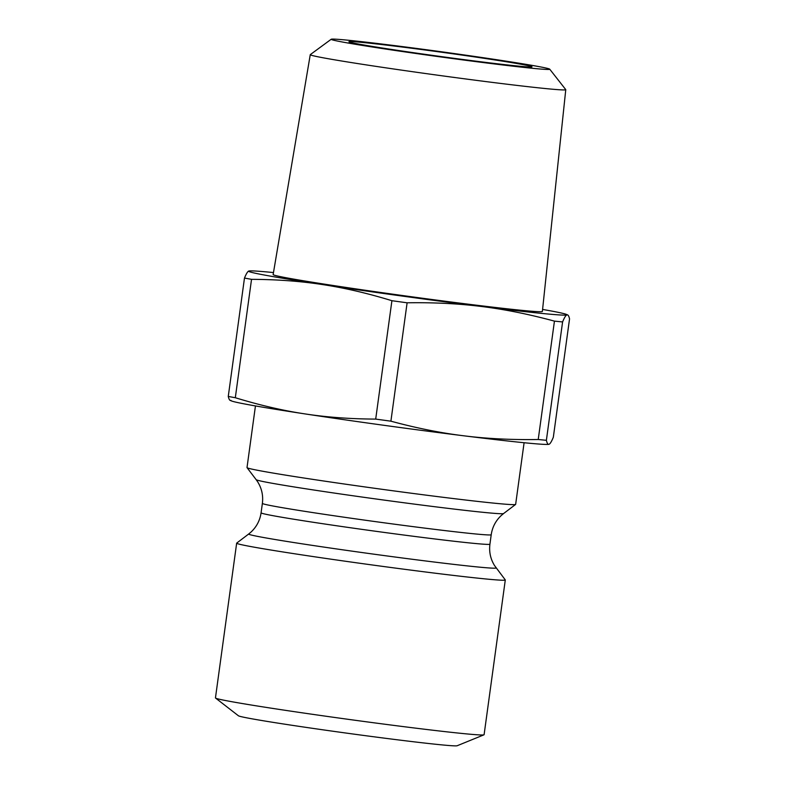 <?xml version="1.0" encoding="UTF-8"?>
<svg xmlns="http://www.w3.org/2000/svg" width="785" height="785" viewBox="0 0 785 785"><rect width="100%" height="100%" fill="white"/><g stroke="black" fill="none" stroke-linecap="round" stroke-linejoin="round"><path stroke-width="1.18" d="M331.221 39.25L310.31 54.607A128.946 3.042 7.8 0 0 310.261 54.675A128.946 3.042 7.8 0 0 369.568 65.4A128.946 3.042 7.8 0 0 499.417 83.279A128.946 3.042 7.8 0 0 565.769 89.676A128.946 3.042 7.8 0 0 565.74 89.598L549.726 69.178A110.312 2.61 -172.2 0 1 494.128 63.919A110.312 2.61 -172.2 0 1 381.912 48.484A110.312 2.61 -172.2 0 1 331.221 39.25A110.312 2.61 -172.2 0 1 440.817 51.692A110.312 2.61 -172.2 0 1 549.726 69.178M310.261 54.675L273.141 274.564A135.874 3.209 7.8 0 0 335.637 285.868A135.874 3.209 7.8 0 0 472.472 304.708A135.874 3.209 7.8 0 0 542.376 311.439L565.769 89.676M391.421 49.426A92.394 2.178 7.8 0 0 484.433 62.231A92.394 2.178 7.8 0 0 532.004 66.813A92.394 2.178 7.8 0 0 440.758 52.114A92.394 2.178 7.8 0 0 348.923 41.742A92.394 2.178 7.8 0 0 391.421 49.426M255.449 405.933L247.01 467.575A135.569 3.199 7.8 0 0 247.039 467.654A135.569 3.199 7.8 0 0 309.368 478.85A135.569 3.199 7.8 0 0 444.457 497.464A135.569 3.199 7.8 0 0 515.598 504.441A135.569 3.199 7.8 0 0 515.647 504.372L524.095 442.73M496.14 567.879A124.903 2.954 7.8 0 1 433.143 561.903A124.903 2.954 7.8 0 1 306.121 544.437A124.903 2.954 7.8 0 1 248.717 533.986L236.697 543.102A135.569 3.199 7.8 0 0 236.658 543.171A135.569 3.199 7.8 0 0 299.007 554.445A135.569 3.199 7.8 0 0 435.498 573.236A135.569 3.199 7.8 0 0 505.295 579.968A135.569 3.199 7.8 0 0 505.265 579.889L494.501 565.504C490.488 558.949 488.967 551.835 489.928 544.162A115.493 2.728 -172.2 0 1 430.465 538.432A115.493 2.728 -172.2 0 1 314.206 522.427A115.493 2.728 -172.2 0 1 261.081 512.821L262.376 503.381A115.493 2.728 7.8 0 0 315.491 512.988A115.493 2.728 7.8 0 0 431.76 528.992A115.493 2.728 7.8 0 0 491.214 534.722C492.362 527.029 495.777 520.563 501.458 515.323L503.578 513.557A124.903 2.954 -172.2 0 1 438.04 507.13A124.903 2.954 -172.2 0 1 313.578 489.977A124.903 2.954 -172.2 0 1 256.155 479.664L247.039 467.654M273.484 272.562A160.68 3.797 7.8 0 0 249.237 270.953L248.708 271.07C247.628 271.512 246.215 273.837 244.478 278.057L228.268 396.435C228.994 399.575 229.897 400.89 230.996 400.379M549.107 444.251C548.009 444.761 547.106 443.447 546.38 440.307L562.59 321.928C564.327 317.709 565.73 315.384 566.819 314.942C567.908 314.432 568.821 315.747 569.547 318.877L553.327 437.265C551.59 441.474 550.187 443.8 549.107 444.251L548.578 444.369A160.68 3.797 7.8 0 1 463.817 435.803C440.758 432.977 416.452 428.1 390.901 421.182L407.111 302.804C433.673 302.372 458.479 303.599 481.529 306.493C504.578 309.329 528.884 314.206 554.445 321.124L538.225 439.502C511.663 439.934 486.857 438.707 463.817 435.803A160.68 3.797 7.8 0 1 304.757 413.872C282.786 410.565 259.639 405.178 235.314 397.73L251.534 279.342C276.87 279.45 300.518 281.187 322.468 284.562A160.68 3.797 7.8 0 0 481.529 306.493A160.68 3.797 7.8 0 0 566.819 314.942L567.624 314.913L566.378 314.392A160.68 3.797 7.8 0 0 542.592 309.427M249.237 270.953A160.68 3.797 7.8 0 0 248.708 271.07A160.68 3.797 7.8 0 0 322.468 284.562C344.438 287.869 367.586 293.256 391.911 300.704A181.266 4.278 7.8 0 0 407.111 302.804M554.445 321.124A181.266 4.278 7.8 0 0 562.59 321.928M566.819 314.942A160.68 3.797 7.8 0 0 566.378 314.392M244.478 278.057A181.266 4.278 7.8 0 0 251.534 279.342M228.268 396.435A181.266 4.278 7.8 0 0 235.314 397.73M391.911 300.704L375.701 419.092A181.266 4.278 7.8 0 0 390.901 421.182M538.225 439.502A181.266 4.278 7.8 0 0 546.38 440.307M230.191 400.399L231.428 400.919A160.68 3.797 7.8 0 0 304.757 413.872C326.717 417.247 350.365 418.984 375.701 419.092M236.658 543.171L215.453 697.904A135.569 3.199 7.8 0 0 215.551 698.051A135.569 3.199 7.8 0 0 277.811 709.189A135.569 3.199 7.8 0 0 483.962 734.819A135.569 3.199 7.8 0 0 484.1 734.711L505.295 579.968M215.551 698.051L238.444 715.792A110.469 2.61 7.8 0 0 289.174 724.859A110.469 2.61 7.8 0 0 457.145 745.75L483.962 734.819M262.376 503.381C263.338 495.659 261.798 488.505 257.735 481.931L256.155 479.664M489.928 544.162L491.214 534.722M503.578 513.557L515.598 504.441M248.717 533.986L250.935 532.132C256.567 526.912 259.943 520.465 261.081 512.821"/></g></svg>
